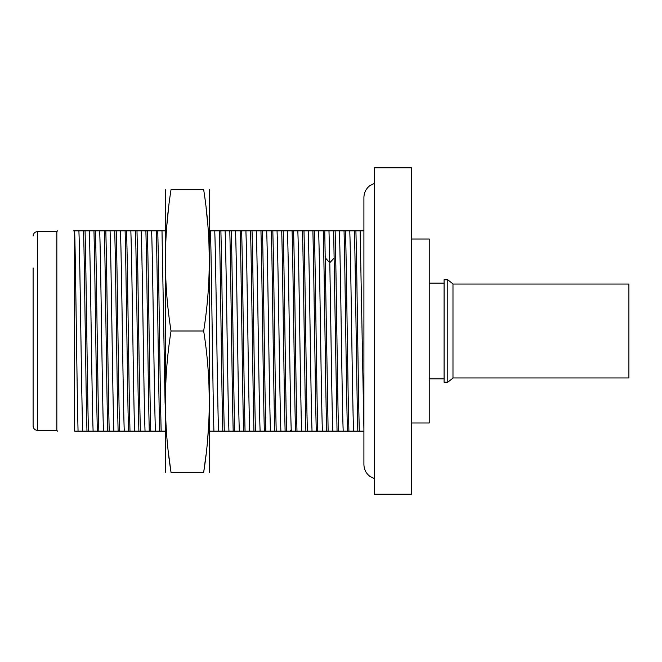 <?xml version="1.0" encoding="UTF-8"?>
<svg xmlns="http://www.w3.org/2000/svg" width="662" height="662" viewBox="0 0 662 662"><rect width="100%" height="100%" fill="white"/><g stroke="black" fill="none" stroke-linecap="round" stroke-linejoin="round"><path stroke-width="0.99" d="M452.982 283.89L452.982 378.11L447.785 382.189L447.785 279.811L452.982 283.89M447.785 382.189L444.078 382.189L444.078 279.811L447.785 279.811M411.433 239.015L429.241 239.015L429.241 422.985L411.433 422.985M411.433 167.8L411.433 494.2L374.344 494.2L374.344 167.8L411.433 167.8M374.344 183.374L369.835 185.683C365.995 188.703 364.026 192.659 363.91 197.541L363.91 464.459C364.026 469.341 365.995 473.297 369.835 476.317L374.344 478.626M363.91 230.856L355.908 230.856C357.041 271.511 358.167 390.489 359.292 431.144L363.91 431.144M360.145 230.856L363.91 429.655M347.426 431.144C346.3 390.489 345.167 271.511 344.041 230.856L335.137 230.856C336.263 271.519 337.397 390.481 338.522 431.144L359.292 431.144M339.374 230.856C340.649 263.385 341.915 398.615 343.189 431.144M357.811 431.144C356.686 390.489 355.552 271.511 354.427 230.856L345.523 230.856C346.648 271.519 347.782 390.481 348.907 431.144M349.759 230.856C351.034 263.385 352.3 398.615 353.574 431.144M209.606 431.144L326.656 431.144C325.522 390.489 324.397 271.511 323.271 230.856L324.752 230.856L328.137 431.144L338.522 431.144M335.137 230.856L328.989 230.856L329.784 262.731C330.793 315.22 331.794 405.467 332.804 431.144M326.656 431.144L328.137 431.144M209.606 230.856L210.508 230.856C211.641 271.511 212.767 390.472 213.892 431.144M222.796 431.144C221.671 390.489 220.537 271.511 219.412 230.856L220.893 230.856C222.027 271.511 223.152 390.489 224.286 431.144M233.181 431.144C232.056 390.489 230.922 271.511 229.797 230.856L231.278 230.856C232.412 271.519 233.537 390.481 234.671 431.144M243.566 431.144C242.441 390.489 241.316 271.511 240.182 230.856L241.663 230.856C242.797 271.519 243.922 390.481 245.056 431.144M253.951 431.144C252.826 390.489 251.701 271.511 250.567 230.856L252.048 230.856C253.182 271.511 254.307 390.489 255.441 431.144M264.337 431.144C263.211 390.481 262.086 271.519 260.952 230.856L262.442 230.856C263.567 271.511 264.692 390.489 265.826 431.144M274.73 431.144C273.596 390.481 272.471 271.519 271.337 230.856L272.827 230.856C273.952 271.511 275.078 390.489 276.211 431.144M285.115 431.144C283.981 390.481 282.856 271.519 281.722 230.856L283.212 230.856C284.337 271.519 285.471 390.481 286.596 431.144M295.5 431.144C294.367 390.481 293.241 271.519 292.108 230.856L293.597 230.856C294.722 271.519 295.856 390.481 296.981 431.144M305.885 431.144C304.752 390.481 303.626 271.519 302.493 230.856L303.982 230.856C305.108 271.511 306.241 390.489 307.367 431.144M316.27 431.144C315.137 390.489 314.011 271.511 312.886 230.856L314.367 230.856C315.493 271.511 316.626 390.489 317.752 431.144M333.656 230.856L337.041 431.144M344.041 230.856L345.523 230.856M354.427 230.856L355.908 230.856M328.989 230.856L324.752 230.856M323.271 230.856L314.367 230.856M312.886 230.856L303.982 230.856M302.493 230.856L293.597 230.856M292.108 230.856L283.212 230.856M281.722 230.856L272.827 230.856M271.337 230.856L262.442 230.856M260.952 230.856L252.048 230.856M250.567 230.856L241.663 230.856M240.182 230.856L231.278 230.856M229.797 230.856L220.893 230.856M219.412 230.856L210.508 230.856M214.745 230.856C216.019 263.385 217.293 398.615 218.559 431.144M225.13 230.856C226.404 263.385 227.678 398.615 228.944 431.144M235.515 230.856C236.789 263.385 238.063 398.615 239.33 431.144M245.9 230.856C247.174 263.385 248.449 398.615 249.723 431.144M256.285 230.856C257.559 263.385 258.834 398.615 260.108 431.144M266.67 230.856C267.945 263.385 269.219 398.615 270.493 431.144M277.055 230.856C278.33 263.385 279.604 398.615 280.878 431.144M287.449 230.856C288.698 262.88 289.956 394.916 291.206 429.655L291.263 431.144M297.834 230.856C299.1 263.385 300.374 398.615 301.649 431.144M308.219 230.856C309.485 263.385 310.759 398.615 312.034 431.144M318.604 230.856C319.878 263.385 321.144 398.615 322.419 431.144M209.316 189.663L209.316 472.337M208.886 279.074L208.944 277.916M209.316 260.323L208.944 242.747M207.827 225.055L206.122 208.009M203.673 331L171.028 331C163.564 283.899 163.564 236.781 171.028 189.663C163.564 189.663 163.564 189.663 171.028 189.663L203.673 189.663C211.137 189.663 211.137 189.663 203.673 189.663C211.137 236.781 211.137 283.899 203.673 331C211.137 378.118 211.137 425.236 203.673 472.337C211.137 472.337 211.137 472.337 203.673 472.337C211.137 472.337 211.137 472.337 203.673 472.337L206.014 454.893M207.827 436.945L208.944 419.253M209.316 401.66L208.944 384.084M171.028 331C163.564 378.118 163.564 425.236 171.028 472.337L168.636 454.446M166.874 225.055L168.578 208.009M171.028 472.337C163.564 472.337 163.564 472.337 171.028 472.337C163.564 472.337 163.564 472.337 171.028 472.337L203.673 472.337M165.384 472.337L165.384 189.663M141.221 230.856C142.495 263.385 143.77 398.615 145.036 431.144L149.273 431.144C148.147 390.489 147.022 271.511 145.888 230.856L136.984 230.856C138.118 271.511 139.243 390.489 140.377 431.144L145.036 431.144M151.606 230.856C152.881 263.385 154.155 398.615 155.429 431.144L159.658 431.144C158.532 390.489 157.407 271.511 156.273 230.856L147.369 230.856C148.503 271.511 149.629 390.489 150.762 431.144L155.429 431.144M165.095 230.856L157.755 230.856C158.888 271.519 160.014 390.489 161.147 431.144L165.095 431.144M161.991 230.856L165.095 403.348M110.066 230.856C111.34 263.385 112.614 398.615 113.881 431.144L118.117 431.144C116.992 390.489 115.858 271.511 114.733 230.856L105.829 230.856C106.963 271.511 108.088 390.489 109.213 431.144L113.881 431.144M120.451 230.856C121.725 263.385 123 398.615 124.266 431.144L128.502 431.144C127.377 390.489 126.243 271.511 125.118 230.856L116.214 230.856C117.348 271.511 118.473 390.489 119.599 431.144L124.266 431.144M138.888 431.144C137.762 390.489 136.629 271.511 135.503 230.856L130.836 230.856C132.11 263.385 133.385 398.615 134.651 431.144L140.377 431.144M130.836 230.856L126.599 230.856C127.733 271.511 128.858 390.489 129.992 431.144L134.651 431.144M73.532 230.856L74.657 230.856L74.641 431.144C51.727 431.144 51.727 431.144 74.641 431.144L86.962 431.144C85.837 390.489 84.703 271.511 83.578 230.856L85.059 230.856C86.184 271.511 87.318 390.489 88.443 431.144L97.347 431.144C96.222 390.489 95.088 271.511 93.963 230.856L95.444 230.856C96.578 271.511 97.703 390.489 98.828 431.144L107.732 431.144C106.607 390.489 105.473 271.511 104.348 230.856L105.829 230.856M156.273 230.856L157.755 230.856M145.888 230.856L147.369 230.856M135.503 230.856L136.984 230.856M125.118 230.856L126.599 230.856M114.733 230.856L116.214 230.856M104.348 230.856L95.444 230.856M93.963 230.856L85.059 230.856M83.578 230.856L74.657 230.856C75.824 271.503 76.924 390.472 78.058 431.144M56.841 430.408L37.552 430.408L37.552 231.592L56.841 231.592L56.841 430.408L57.577 431.144M78.91 230.856C80.185 263.385 81.451 398.615 82.725 431.144M89.296 230.856C90.57 263.385 91.836 398.615 93.11 431.144M99.681 230.856C100.955 263.385 102.221 398.615 103.495 431.144M86.962 431.144L88.443 431.144M107.732 431.144L109.213 431.144M118.117 431.144L119.599 431.144M128.502 431.144L129.992 431.144M149.273 431.144L150.762 431.144M159.658 431.144L161.147 431.144M97.347 431.144L98.828 431.144M37.552 430.408C34.871 430.168 33.39 428.686 33.1 425.956L33.1 267.945M452.982 377.961L628.9 377.961L628.9 284.039L452.982 284.039M325.332 257.923L329.784 262.731L334.236 257.923M290.254 431.144L291.206 429.655L292.165 431.144M429.241 283.154L444.078 283.154M429.241 378.846L444.078 378.846M56.841 231.592L57.577 230.856M37.552 231.592C34.871 231.832 33.39 233.314 33.1 236.044"/></g></svg>
